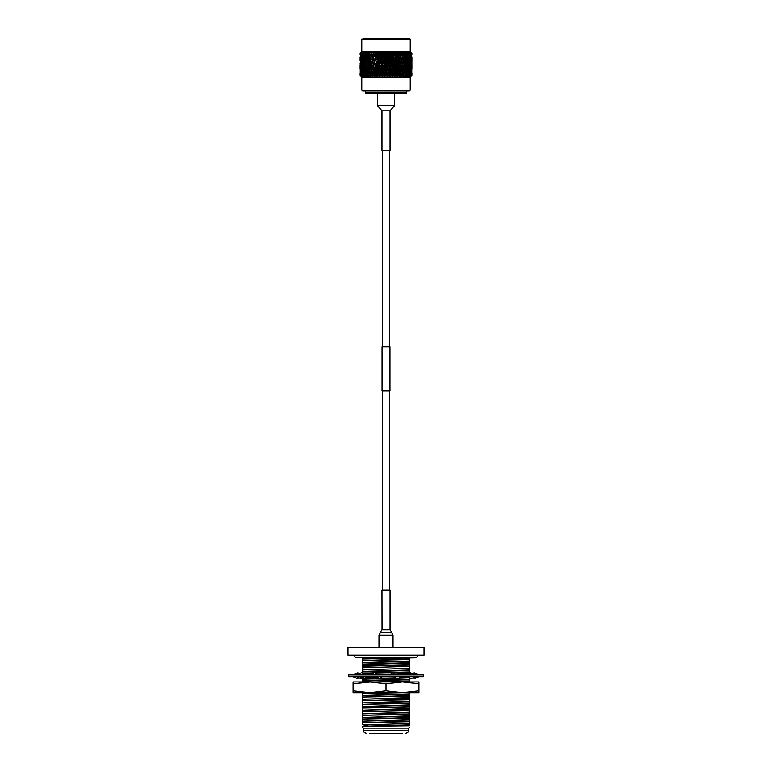 <?xml version="1.0" encoding="UTF-8"?>
<svg xmlns="http://www.w3.org/2000/svg" width="772" height="772" viewBox="0 0 772 772"><rect width="100%" height="100%" fill="white"/><g stroke="black" fill="none" stroke-linecap="round" stroke-linejoin="round"><path stroke-width="1.16" d="M382.265 150.376L382.265 346.908M382.265 390.835L382.265 590.223M389.735 150.376L389.735 346.908M389.735 390.835L389.735 590.223M386 346.908L389.957 346.908L389.957 390.835L382.043 390.835L382.043 346.908L386 346.908M382.034 590.223L390.043 590.223L390.043 629.749L393.025 635.105L378.975 635.105L381.957 629.749L390.043 629.749M413.454 692.735L358.546 692.735M386 683.78L402.473 681.927L418.935 683.78L418.935 692.735L369.527 692.735L386 690.872L386 683.78L369.527 681.927L353.065 681.927L353.065 683.78L371.207 681.888L358.546 681.927M413.454 681.927L389.889 681.927M369.527 692.735L353.065 692.735L353.065 690.872L369.527 692.735M418.935 683.78L418.935 681.927L369.527 681.927M353.065 683.78L353.065 690.872M386 690.872L402.473 692.735L418.935 690.872M423.336 676.658L348.664 676.658L348.664 674.902L423.336 674.902L423.336 676.658M409.083 674.902L407.095 672.74L406.497 674.178L407.249 674.902M408.581 676.658L410.386 678.82L416.214 676.658M406.497 674.178L407.105 674.902M390.41 674.902L392.022 672.74L395.785 674.902M394.424 676.658L397.358 678.82L401.942 676.658M376.215 676.658L379.978 678.82L381.59 676.658M377.576 674.902L374.642 672.74L370.058 674.902M362.917 676.658L364.905 678.82L365.503 677.372L364.751 676.658M365.503 677.372L364.895 676.658M363.419 674.902L361.614 672.74L355.786 674.902M353.065 676.658L357.89 678.82L357.89 677.372L356.49 676.658M357.89 677.372L357.89 676.658L357.89 677.372M357.89 674.12L357.89 672.74L353.065 674.902M362.666 677.555L361.614 678.82L361.016 677.372L359.501 676.658M361.614 678.82L357.89 677.44M361.016 677.372L361.47 676.841M409.334 674.004L410.386 672.74L410.984 674.178L412.499 674.902M414.11 674.12L410.386 672.74M410.984 674.178L410.53 674.718M418.935 674.902L414.11 672.74L414.11 674.902L414.11 674.178L415.51 674.902M414.11 677.44L414.11 678.82L418.935 676.658M391.665 632.538L380.335 632.538M347.969 647.409L424.031 647.409L347.969 647.409L347.969 655.138L424.031 655.138L424.031 647.409M424.031 655.138L347.969 655.138M353.788 655.573L355.979 657.773L362.666 657.773L362.666 658.96L416.021 657.773L418.212 655.573M408.485 728.141L408.485 730.659L363.515 730.659L363.515 728.141L408.485 728.141L409.334 727.542M362.782 726.317L409.334 725.825L409.334 723.663L369.45 724.628L362.782 726.317L409.334 724.927M362.666 724.85L409.334 723.2L409.334 719.996L362.666 721.183L409.334 719.543L409.334 716.339L362.666 717.516L409.334 715.885L409.334 712.681L362.666 713.859L409.334 712.228L409.334 709.024L362.666 710.201L409.334 708.561L409.334 705.357L362.666 706.544L409.334 704.904L409.334 701.7L362.666 702.877L409.334 701.246L409.334 698.042L362.666 699.22L409.334 697.579L409.334 694.385L362.666 695.562L409.334 693.922L409.334 692.445M362.666 724.628L369.45 724.628M362.772 677.256L362.666 680.923L409.334 679.746L409.334 677.343M362.666 680.46L409.334 679.283M365.33 677.169L377.286 676.861M381.503 676.764L386.724 676.658M364.953 676.726L367.105 676.658M362.666 669.942L409.334 668.301L362.666 669.942L362.666 673.599L373.484 673.29M375.327 673.242L391.906 672.885M362.666 673.145L374.507 672.808M374.729 672.798L409.334 671.968L409.334 668.764M362.666 662.617L362.666 666.284L409.334 665.097L409.334 661.44L362.666 662.617L409.334 660.986L409.334 657.783M362.666 665.821L409.334 664.644M369.749 733.4L402.251 733.4M376.273 726.317L409.334 725.381M362.666 658.96L362.666 660.436L409.334 659.047M362.666 660.436L409.334 659.5M362.666 660.9L362.666 662.164M362.666 664.103L409.334 662.704M362.666 664.557L409.334 663.167M362.666 666.284L362.666 667.761L409.334 666.371L409.334 665.097M362.666 667.761L409.334 666.371M362.666 668.214L362.666 669.488M409.334 668.301L409.334 666.825M362.666 671.418L409.334 670.028M362.666 671.881L409.334 670.482M392.205 672.885L409.334 671.968M366.526 674.902L370.309 674.776M377.161 674.593L390.883 674.274M393.99 674.197L406.641 673.821M408.234 673.753L409.334 673.686L409.334 672.422M383.394 674.902L390.535 674.738M394.608 674.641L406.583 674.284M408.948 674.168L409.334 673.686M362.666 678.742L364.741 678.627M364.992 678.617L379.148 678.202M380.461 678.173L395.978 677.806M399.713 677.7L409.17 677.353M362.666 679.196L379.756 678.646M380.113 678.636L396.586 678.25M398.68 678.192L409.334 677.806M362.666 680.923L362.666 682.4M376.62 681.927L409.334 681.01L409.334 679.746M397.223 681.888L409.334 681.01M362.666 691.905L362.666 693.381L382.275 692.764M362.666 693.381L400.9 692.764M362.666 693.835L362.666 695.099M362.666 695.562L362.666 697.039L409.334 695.649M362.666 697.039L409.334 696.103M362.666 697.502L362.666 698.766M362.666 699.22L362.666 700.696L409.334 699.307M362.666 700.696L409.334 699.76M362.666 701.159L362.666 702.423M362.666 702.877L362.666 704.363L409.334 702.964M362.666 704.363L409.334 703.427M362.666 704.817L362.666 706.081M362.666 706.544L362.666 708.02L409.334 706.631M362.666 708.02L409.334 707.084M362.666 708.474L362.666 709.738M362.666 710.201L362.666 711.678L409.334 710.288M362.666 711.678L409.334 710.742M362.666 712.141L362.666 713.405M362.666 713.859L362.666 715.335L409.334 713.946M362.666 715.335L409.334 714.399M362.666 715.798L362.666 717.063M362.666 717.516L362.666 719.002L409.334 717.603M362.666 719.002L409.334 718.066M362.666 719.456L362.666 720.72M362.666 721.183L362.666 722.66L409.334 721.27M362.666 722.66L409.334 721.723M362.666 723.113L362.666 724.387M362.666 727.436L363.515 728.141M377.344 93.634L377.344 105.484L381.957 110.85L381.957 150.376L390.043 150.376L390.043 110.85L394.656 105.484L394.656 93.74A0.878 0.878 0 0 1 395.071 93.634M365.272 90.999L365.272 92.756A0.878 0.878 0 0 0 366.15 93.634L405.85 93.634A0.878 0.878 0 0 0 406.728 92.756L406.728 90.999M409.363 90.999L362.637 90.999L361.759 90.121L410.241 90.121L409.363 90.999M410.241 90.121L410.241 76.939L361.759 76.939L361.759 90.121M361.759 76.939L360.09 75.27L360.119 73.157M361.19 76.11L360.099 75.27L360.09 73.195M362.811 75.907L361.151 75.27L361.971 76.341L360.524 75.27L361.441 76.341M363.863 75.907L362.058 75.27L362.753 76.341M366.69 75.907L364.635 75.27L365.088 76.341L363.226 75.27L363.805 76.341M370.299 75.637L370.473 76.341L370.222 75.318L370.473 76.341L368.157 75.27L368.331 76.341L366.285 75.27L366.603 76.341M371.332 75.27L370.772 73.195L371.4 71.806L372.587 76.341L371.332 75.27L370.213 75.27L370.367 75.907L369.692 69.094L369.161 71.198L369.692 73.301M372.587 76.341L372.451 75.318L372.587 76.341M374.632 76.158L373.04 73.195L373.58 71.806L374.845 76.341L373.793 75.424M374.845 76.341L374.825 75.318L374.845 76.341M398.207 75.424L397.406 76.341L396.104 71.806L395.032 76.341L393.681 71.806L392.562 76.341L391.163 71.806L390.024 76.341L388.596 71.806L387.438 76.341L386 71.806L384.842 76.341L383.288 73.195L383.404 71.806L382.256 76.341L380.615 73.195L380.837 71.806L379.708 76.341L377.99 73.195L378.319 71.806L377.228 76.341L376.253 75.463M377.228 76.341L377.325 75.318L377.228 76.341L377.325 75.318L376.968 76.341L376.089 75.27L374.835 75.27L374.719 75.907L374.237 69.094L373.619 71.198L374.237 73.301M379.293 69.094L378.627 71.198L379.293 73.301L379.969 71.198L379.573 67.714L378.319 71.806L379.573 75.907L378.801 75.463M379.708 76.341L379.921 75.318L379.708 76.341M381.947 69.094L381.262 71.198L381.947 73.301L382.632 71.198L382.111 67.714L380.837 71.806L382.111 75.907L381.416 75.463M382.256 76.341L381.947 73.301M384.012 75.318L384.562 76.341L384.012 75.318M384.842 76.341L385.276 75.318L384.842 76.341M386.724 75.318L387.158 76.341L386.724 75.318M387.438 76.341L387.988 75.318L387.312 76.158M389.416 75.318L389.744 76.341L389.416 75.318M390.584 75.463L390.024 76.341M392.079 75.318L392.292 76.341L392.079 75.318M392.707 69.094L392.031 71.198L392.707 73.301L393.373 71.198L392.427 67.714L391.163 71.806L392.427 75.907L393.353 75.27L392.562 76.341M394.675 75.318L394.772 76.341L394.675 75.318M395.747 75.463L395.158 76.196M397.175 75.318L397.155 76.341L397.175 75.318M398.304 75.318L397.368 76.158M401.701 75.637L402.762 75.318L401.739 76.341L400.6 71.806L399.529 75.907L400.61 75.318L399.645 76.341L399.549 75.318L399.413 76.341L399.549 75.27L398.352 75.27L398.96 73.195L398.42 71.806L397.281 75.907L398.381 71.198L397.763 69.094L397.136 71.198L397.763 73.301M401.778 75.318L401.527 76.341L401.778 75.318M403.669 76.341L404.789 75.27L403.669 76.341L403.843 75.27L402.762 75.318M411.65 75.521L409.961 76.341L410.424 75.27L409.141 76.341L409.942 75.27L409.382 75.27L408.07 76.341L408.774 75.27L408.089 75.27L406.757 76.341L407.365 75.27L406.555 75.27L405.223 76.341L405.715 75.27L404.789 75.27L405.252 73.195L404.46 71.806L405.696 71.198L406.14 73.301L406.14 69.094L405.696 71.198M410.241 76.939L411.717 75.395M363.158 38.6L409.807 38.6L363.158 38.6M361.759 51.599L361.759 39.044L410.241 39.044L410.241 51.599L361.759 51.599L360.119 53.268L361.421 52.197L360.379 53.268L360.408 56.925L360.379 53.268M360.437 53.268L361.933 52.197L360.929 53.268L360.968 56.925L360.929 53.268M361.016 53.268L362.715 52.197L361.75 53.268L361.807 56.925L361.75 53.268M361.875 53.268L363.737 52.197L362.83 53.268L362.908 56.925L362.83 53.268M362.994 53.268L363.988 52.197L363.67 53.133L365.021 52.197L363.901 54.822L364.268 56.925L364.172 53.268M364.365 53.268L365.31 52.197L365.146 53.133L366.526 52.197L365.436 54.822L365.86 56.925L366.304 54.822L365.745 53.268M365.976 53.268L366.864 52.197L366.845 53.133L368.244 52.197L367.192 54.822L367.675 56.925L368.176 54.822L367.549 53.268M367.81 53.268L368.63 52.197L368.746 53.133L370.155 52.197L369.161 54.822L369.692 56.925L370.242 54.822L369.556 53.268M369.836 53.268L370.579 52.197L370.849 53.133L372.239 52.197L371.313 54.822L371.892 56.925L372.48 54.822L371.737 53.268M372.036 53.268L372.702 52.197L373.108 53.133L374.478 52.197L373.619 54.822L374.237 56.925L374.864 54.822L374.073 53.268M374.401 53.268L374.97 52.197L375.51 53.133L376.842 52.197L376.07 54.822L376.717 56.925L377.363 54.822L376.543 53.268M376.881 53.268L377.354 52.197L378.029 53.133L379.303 52.197L378.627 54.822L379.293 56.925L379.969 54.822L379.12 53.268M379.467 53.268L379.834 52.197L380.644 53.133L381.841 52.197L381.262 54.822L381.947 56.925L382.632 54.822L381.764 53.268M382.121 53.268L382.381 52.197L383.308 53.133L384.427 52.197L383.954 54.822L384.639 56.925L385.344 54.822L384.466 53.268M384.823 53.268L384.977 52.197L386 53.133L387.023 52.197L386.656 54.822L387.361 56.925L388.046 54.822L387.177 53.268M387.534 53.268L387.573 52.197L388.692 53.133L389.619 52.197L389.368 54.822L390.053 56.925L390.738 54.822L389.879 53.268M390.236 53.268L390.159 52.197L391.356 53.133L392.166 52.197L392.707 56.925L393.373 54.822L392.533 53.268M392.88 53.268L392.697 52.197L393.971 53.133L394.646 52.197L395.283 56.925L395.833 54.513M396.538 56.819L395.901 58.923L396.538 61.017L397.175 58.923L395.119 53.268M395.457 53.268L395.158 52.197L396.49 53.133L397.03 52.197L397.763 56.925L398.381 54.822L397.599 53.268M397.927 53.268L397.522 52.197L398.892 53.133L399.298 52.197L399.964 53.268L399.52 54.822L400.108 56.925L400.687 54.822L399.964 53.268M400.263 53.268L399.761 52.197L401.15 53.133L401.421 52.197L402.164 53.268L402.308 56.925L402.839 54.822L402.164 53.268M402.444 53.268L401.845 52.197L403.254 53.133L403.37 52.197L404.19 53.268L404.325 56.925L404.808 54.822L404.19 53.268M404.451 53.268L403.756 52.197L405.155 53.133L405.136 52.197L406.024 53.268L406.14 56.925L406.564 54.822L406.024 53.268M406.255 53.268L405.474 52.197L406.854 53.133L406.69 52.197L407.635 53.268L407.732 56.925L407.635 53.268M407.828 53.268L406.979 52.197L408.33 53.133L408.012 52.197L409.006 53.268L409.092 56.925L409.006 53.268M409.17 53.268L408.263 52.197L410.125 53.268L410.193 56.925L410.125 53.268M410.25 53.268L409.285 52.197L410.984 53.268L411.032 56.925L410.984 53.268M411.071 53.268L410.067 52.197L411.563 53.268L411.592 56.925L411.563 53.268M411.621 53.268L410.579 52.197L411.775 53.152M410.241 51.599L411.592 52.95M411.91 57.234L411.91 60.602M411.91 65.427L411.881 69.277M411.91 73.195L411.91 75.27L411.881 73.157M360.312 75.27L360.235 73.195L360.167 75.27M361.46 75.907L360.36 75.318M360.804 75.27L360.649 73.195L360.524 75.27M362 75.907L360.862 75.318M361.576 75.27L361.354 73.195L361.151 75.27M362.618 75.27L362.329 73.195L362.058 75.27M363.911 75.27L363.564 73.195L363.226 75.27M365.166 75.907L363.969 75.318M365.445 75.27L365.04 73.195L364.635 75.27M367.211 75.27L366.748 73.195L366.285 75.27M367.675 73.301L368.176 71.198L367.675 69.094L367.192 71.198L368.437 75.907L367.269 75.318M369.18 75.27L368.659 73.195L368.157 75.27M370.251 76.158L369.238 75.318M370.772 73.195L370.213 75.27M373.648 75.27L372.451 75.27L372.471 75.907L371.892 69.094L371.313 71.198L371.892 73.301M373.04 73.195L372.451 75.27M376.089 75.27L375.462 73.195L374.835 75.27M378.647 75.27L377.325 75.318M377.99 73.195L377.344 75.27M381.291 75.27L379.573 75.907L379.293 73.301M380.615 73.195L379.94 75.27M383.973 75.27L382.584 75.318M383.288 73.195L382.603 75.27M384.639 69.094L383.954 71.198L384.639 73.301L385.344 71.198L384.697 67.714L383.404 71.806L384.688 76.158M386.685 75.27L384.697 75.907L384.639 73.301M386 73.195L385.315 75.27M389.397 75.27L387.988 75.318M388.712 73.195L388.026 75.27M390.053 69.094L389.368 71.198L390.053 73.301L390.738 71.198L389.889 67.714L388.596 71.806L389.918 76.158M392.06 75.27L389.889 75.907L390.053 73.301M391.385 73.195L390.709 75.27M392.707 73.301L392.475 76.158M394.656 75.27L393.353 75.27L394.01 73.195M397.763 69.094L397.281 67.714L396.104 71.806L395.283 69.094L394.637 71.198L395.283 73.301L395.93 71.198L394.907 67.714L393.681 71.806L394.974 76.158M397.165 75.27L394.907 75.907L395.283 73.301M396.538 73.195L395.911 75.27M399.549 75.27L398.96 73.195M400.108 73.301L400.687 71.198L400.108 69.094L399.52 71.198L400.108 73.301L399.635 76.158M401.787 75.27L400.61 75.318M401.228 73.195L400.668 75.27M402.308 73.301L402.839 71.198L402.308 69.094L401.758 71.198L402.308 73.301L401.749 76.158M403.843 75.27L403.341 73.195L402.82 75.27M405.715 75.27L405.252 73.195M407.365 75.27L406.96 73.195L406.555 75.27M408.774 75.27L408.436 73.195L408.089 75.27M409.942 75.27L409.671 73.195L409.382 75.27M410.849 75.27L410.646 73.195L410.424 75.27M411.476 75.27L411.351 73.195L411.196 75.27M411.833 75.27L411.765 73.195L411.688 75.27M410.54 75.907L411.64 75.318M410 75.907L411.138 75.318M409.189 75.907L410.366 75.318M408.137 75.907L409.324 75.318M406.834 75.907L408.031 75.318M405.31 75.907L406.497 75.318M404.325 73.301L404.325 69.094L403.563 75.907L404.731 75.318M361.354 73.195L361.74 72.684M362.329 73.195L363.303 71.806L362.068 71.198L361.807 69.094L361.807 73.301L362.068 71.198M363.564 73.195L364.48 71.806L363.236 71.198L362.908 69.094L362.908 73.301L363.236 71.198M365.04 73.195L365.899 71.806L364.654 71.198L364.268 69.094L364.268 73.301L364.654 71.198M366.748 73.195L367.54 71.806L366.304 71.198L365.86 69.094L365.86 73.301L366.304 71.198M368.659 73.195L369.373 71.806L368.176 71.198M375.462 73.195L375.896 71.806L377.093 75.907L376.717 73.301L377.363 71.198L376.717 69.094L376.07 71.198L376.717 73.301M403.341 73.195L402.627 71.806L403.824 71.198M406.96 73.195L406.101 71.806L407.346 71.198L407.732 73.301L407.732 69.094L407.346 71.198M408.436 73.195L407.519 71.806L408.764 71.198L409.092 73.301L409.092 69.094L408.764 71.198M409.671 73.195L408.697 71.806L409.932 71.198L410.193 73.301L410.193 69.094L409.932 71.198M410.646 73.195L410.26 72.684M387.361 69.094L387.303 67.714L386 71.806L387.303 75.907L388.046 71.198L387.361 69.094L386.656 71.198L387.361 73.301M360.215 73.523L360.225 68.978M360.215 65.331L360.099 63.014M360.09 65.002L360.09 69.2L360.119 64.964M360.167 67.106L360.235 65.002L360.099 67.106M360.099 54.822L360.138 53.268M360.09 56.819L360.09 61.017L360.119 56.781M360.408 69.094L360.408 73.301L360.63 68.814M360.408 73.301L360.611 73.794M360.235 56.819L360.235 61.017L360.389 56.617M360.408 60.911L360.408 65.109L360.63 60.631M360.649 65.002L360.649 69.2L360.929 64.645M360.968 69.094L360.968 73.301L361.306 68.669M362.377 71.806L361.161 71.198M360.968 73.301L361.267 74.035M362 67.714L360.804 67.106M360.649 69.2L360.91 69.818M360.408 65.109L360.611 65.601M360.649 56.819L360.649 61.017L360.929 56.462M360.968 60.911L360.968 65.109L361.306 60.486M361.354 65.002L361.354 69.2L361.74 64.501M361.807 73.301L362.184 74.257M361.807 69.094L362.232 68.515M362.811 67.714L361.576 67.106M361.354 69.2L361.701 70.049M362.377 63.622L361.161 63.014M360.968 65.109L361.267 65.842M362 59.531L360.804 58.923M360.649 61.017L360.91 61.635M360.408 56.925L360.611 57.417M361.354 56.819L361.354 61.017L361.74 56.308M361.807 60.911L361.807 65.109L362.232 60.332M362.329 65.002L362.329 69.2L362.329 65.002L363.303 63.622L362.068 63.014M362.908 73.301L363.351 74.469M362.908 69.094L363.863 67.714L362.618 67.106M362.329 69.2L362.734 70.271M361.807 65.109L362.184 66.064M362.811 59.531L361.576 58.923M361.354 61.017L361.701 61.866M362.377 55.43L361.161 54.822M360.968 56.925L361.267 57.659M362.329 56.819L362.329 61.017L362.329 56.819L363.303 55.43L362.068 54.822M362.908 60.911L362.908 65.109L362.908 60.911L363.863 59.531L362.618 58.923M363.564 65.002L363.564 69.2L363.564 65.002L364.48 63.622L363.236 63.014M364.268 73.301L364.751 74.672M364.268 69.094L365.166 67.714L363.911 67.106M363.564 69.2L364.027 70.474M362.908 65.109L363.351 66.276M362.329 61.017L362.743 62.088M361.807 56.925L362.184 57.881M361.479 53.133L361.701 53.673M363.564 56.819L363.564 61.017L363.564 56.819L364.48 55.43L363.236 54.822M364.268 60.911L364.268 65.109L364.268 60.911L365.166 59.531L363.911 58.923M365.04 65.002L365.04 69.2L365.04 65.002L365.899 63.622L364.654 63.014M365.86 73.301L366.372 74.874M365.86 69.094L366.69 67.714L365.455 67.106M365.04 69.2L365.532 70.677M364.268 65.109L364.751 66.479M363.564 61.017L364.027 62.291M362.908 56.925L363.351 58.093M362.444 53.133L362.743 53.895M365.04 56.819L365.04 61.017L365.04 56.819L365.899 55.43L364.654 54.822M365.86 60.911L365.86 65.109L365.86 60.911L366.69 59.531L365.455 58.923M366.748 65.002L366.748 69.2L366.748 65.002L367.54 63.622L366.304 63.014M367.675 69.094L368.437 67.714L367.211 67.106M366.748 69.2L367.54 71.806M365.86 65.109L366.372 66.681M365.04 61.017L365.532 62.493M364.268 56.925L364.751 58.296M363.67 53.133L364.027 54.098M366.748 56.819L366.748 61.017L366.748 56.819L367.54 55.43L366.304 54.822M367.675 60.911L367.675 65.109L368.176 63.014L367.675 60.911L368.437 59.531L367.211 58.923M368.659 65.002L368.147 67.106L368.659 69.2L369.18 67.106L368.659 65.002L369.373 63.622L368.176 63.014M370.772 69.2L371.342 67.106L370.772 65.002L370.213 67.106L371.4 71.806L370.242 71.198M369.692 69.094L370.367 67.714L369.18 67.106M368.659 69.2L369.373 71.806M367.675 65.109L368.437 67.714M366.748 61.017L367.54 63.622M365.86 56.925L366.372 58.498M365.146 53.133L365.532 54.301M368.659 56.819L368.147 58.923L368.659 61.017L369.18 58.923L368.659 56.819L369.373 55.43L368.176 54.822M369.692 60.911L369.161 63.014L369.692 65.109L370.242 63.014L369.692 60.911L370.367 59.531L369.18 58.923M373.04 69.2L373.648 67.106L373.04 65.002L372.442 67.106L373.58 71.806L372.48 71.198M371.892 69.094L372.471 67.714L371.342 67.106M369.692 65.109L371.313 71.198M370.772 65.002L371.4 63.622L370.242 63.014M368.659 61.017L369.373 63.622M367.675 56.925L368.437 59.531M366.845 53.133L367.54 55.43M370.772 56.819L370.213 58.923L370.772 61.017L371.4 55.43L370.242 54.822M371.892 60.911L371.313 63.014L371.892 65.109L372.471 59.531L371.342 58.923M375.462 69.2L376.099 67.106L375.462 65.002L374.825 67.106L375.896 71.806L374.864 71.198M374.237 69.094L374.719 67.714L373.648 67.106M371.892 65.109L373.619 71.198M373.04 65.002L373.58 63.622L372.48 63.014M370.772 61.017L372.442 67.106M369.692 56.925L371.313 63.014M368.746 53.133L369.373 55.43M373.04 56.819L372.442 58.923L373.04 61.017L373.648 58.923L373.04 56.819L373.58 55.43L372.48 54.822M374.237 60.911L373.619 63.014L374.237 65.109L374.719 59.531L373.648 58.923M377.99 65.002L377.334 67.106L377.99 69.2L378.656 67.106L378.319 63.622L375.896 71.806L374.825 67.106M376.717 65.109L377.363 63.014L376.717 60.911L376.07 63.014L377.093 67.714L376.099 67.106M375.462 65.002L375.896 63.622L374.864 63.014M374.237 65.109L373.619 63.014M373.04 61.017L372.442 58.923M371.892 56.925L371.313 54.822M370.849 53.133L370.579 52.197M377.99 69.2L378.319 71.806L377.363 71.198M375.462 56.819L374.825 58.923L375.462 61.017L376.099 58.923L375.462 56.819L375.896 55.43L374.864 54.822M376.717 60.911L375.896 63.622L377.334 67.106M379.293 60.911L378.627 63.014L379.293 65.109L379.969 63.014L379.573 59.531L378.319 63.622L377.363 63.014M377.99 56.819L377.334 58.923L377.99 61.017L378.656 58.923L378.319 55.43L377.093 59.531L376.099 58.923M375.462 61.017L374.825 58.923M374.237 56.925L373.619 54.822M373.108 53.133L372.702 52.197M380.615 69.2L381.291 67.106L380.615 65.002L379.93 67.106L380.837 71.806L379.969 71.198M377.093 67.714L378.319 71.806L378.627 71.198M380.615 65.002L379.573 67.714L378.656 67.106M376.842 52.197L375.896 55.43L377.334 58.923M377.99 61.017L378.627 63.014M380.615 56.819L379.93 58.923L380.615 61.017L381.291 58.923L380.837 55.43L379.573 59.531L378.656 58.923M379.303 52.197L378.319 55.43L377.363 54.822M376.717 56.925L379.573 67.714L379.93 67.106M375.51 53.133L375.896 55.43L374.97 52.197M383.288 69.2L383.983 67.106L383.288 65.002L382.603 67.106L383.404 71.806L382.632 71.198M379.293 65.109L380.837 71.806L381.262 71.198M383.288 65.002L382.111 67.714L381.291 67.106M381.947 60.911L381.262 63.014L381.947 65.109L382.632 63.014L382.111 59.531L380.837 63.622L379.969 63.014M379.293 56.925L379.573 59.531L379.93 58.923M381.841 52.197L380.837 55.43L379.969 54.822M378.029 53.133L378.319 55.43L378.627 54.822M386 69.2L386.695 67.106L386 65.002L385.305 67.106L386 69.2L386 71.806L385.344 71.198M381.947 65.109L383.404 71.806L383.954 71.198M386 65.002L386 63.622L384.697 67.714L383.983 67.106M380.615 61.017L382.111 67.714L382.603 67.106M384.639 60.911L383.954 63.014L384.639 65.109L385.344 63.014L384.697 59.531L383.404 63.622L382.632 63.014M377.354 52.197L380.837 63.622L381.262 63.014M383.288 56.819L382.603 58.923L383.288 61.017L383.983 58.923L383.404 55.43L382.111 59.531L381.291 58.923M380.644 53.133L380.837 55.43L381.262 54.822M388.712 69.2L389.397 67.106L388.712 65.002L388.017 67.106L388.596 71.806L388.046 71.198M384.639 65.109L386 71.806L386.656 71.198M388.712 65.002L388.596 63.622L387.303 67.714L386.695 67.106M383.288 61.017L384.697 67.714L385.305 67.106M387.361 60.911L386.656 63.014L387.361 65.109L388.046 63.014L387.303 59.531L386 63.622L385.344 63.014M381.947 56.925L383.404 63.622L383.954 63.014M386 56.819L385.305 58.923L386 61.017L386.695 58.923L386 55.43L384.697 59.531L383.983 58.923M379.834 52.197L382.111 59.531L382.603 58.923M384.427 52.197L383.404 55.43L382.632 54.822M391.385 69.2L392.07 67.106L391.385 65.002L390.709 67.106L391.163 71.806L390.738 71.198M387.361 65.109L387.303 67.714L388.596 71.806L389.368 71.198M391.385 65.002L391.163 63.622L389.889 67.714L389.397 67.106M386 61.017L386 63.622L387.303 67.714L388.017 67.106M390.053 60.911L389.368 63.014L390.053 65.109L390.738 63.014L389.889 59.531L388.596 63.622L388.046 63.014M384.639 56.925L386 63.622L386.656 63.014M388.712 56.819L388.017 58.923L388.712 61.017L389.397 58.923L388.596 55.43L387.303 59.531L386.695 58.923M383.308 53.133L384.697 59.531L385.305 58.923M387.023 52.197L386 55.43L385.344 54.822M382.381 52.197L383.404 55.43L383.954 54.822M394.01 69.2L394.666 67.106L394.01 65.002L393.373 71.198M390.053 65.109L389.889 67.714L391.163 71.806L392.031 71.198M394.01 65.002L393.681 63.622L392.427 67.714L392.07 67.106M388.712 61.017L388.596 63.622L389.889 67.714L390.709 67.106M392.707 60.911L392.031 63.014L392.707 65.109L393.373 63.014L392.427 59.531L391.163 63.622L390.738 63.014M387.361 56.925L387.303 59.531L388.596 63.622L389.368 63.014M391.385 56.819L390.709 58.923L391.385 61.017L392.07 58.923L391.163 55.43L389.889 59.531L389.397 58.923M386 53.133L387.303 59.531L388.017 58.923M389.619 52.197L388.596 55.43L388.046 54.822M384.977 52.197L386 55.43L386.656 54.822M392.707 65.109L392.427 67.714L393.681 71.806L394.637 71.198M396.538 65.002L395.901 67.106L396.538 69.2L397.175 67.106L396.104 63.622L394.666 67.106M391.385 61.017L391.163 63.622L392.427 67.714L393.344 67.106M395.283 60.911L394.637 63.014L395.283 65.109L395.93 63.014L394.907 59.531L393.681 63.622L393.373 63.014M390.053 56.925L389.889 59.531L391.163 63.622L392.031 63.014M394.01 56.819L393.344 58.923L394.01 61.017L394.666 58.923L393.681 55.43L392.427 59.531L392.07 58.923M388.692 53.133L388.596 55.43L389.889 59.531L390.709 58.923M392.166 52.197L391.163 55.43L390.738 54.822M387.573 52.197L388.596 55.43L389.368 54.822M397.763 60.911L397.136 63.014L397.763 65.109L398.381 63.014L397.281 59.531L396.104 63.622L395.833 62.706M400.108 69.094L399.529 67.714L398.381 71.198M396.538 69.2L396.104 71.806L397.136 71.198M398.96 65.002L398.352 67.106L398.96 69.2L399.558 67.106L398.42 63.622L397.175 67.106M395.283 65.109L394.907 67.714L395.901 67.106M394.01 61.017L393.681 63.622L394.637 63.014M397.03 52.197L394.666 58.923M392.707 56.925L392.427 59.531L393.344 58.923M394.646 52.197L393.681 55.43L393.373 54.822M391.356 53.133L391.163 55.43L392.031 54.822M402.308 69.094L401.633 67.714L400.687 71.198M398.96 69.2L398.42 71.806L399.52 71.198M401.228 65.002L400.658 67.106L401.228 69.2L401.787 67.106L400.6 63.622L399.558 67.106M397.763 65.109L397.281 67.714L398.352 67.106M400.108 60.911L399.52 63.014L400.108 65.109L400.687 63.014L399.529 59.531L398.381 63.014M396.538 61.017L396.104 63.622L397.136 63.014M398.96 56.819L398.352 58.923L398.96 61.017L399.558 58.923L398.42 55.43L397.175 58.923M395.283 56.925L394.907 59.531L395.901 58.923M393.971 53.133L393.681 55.43L394.637 54.822M401.228 69.2L400.6 71.806L401.758 71.198M400.108 65.109L399.529 67.714L400.658 67.106M402.308 60.911L401.758 63.014L402.308 65.109L402.839 63.014L401.633 59.531L400.687 63.014M398.96 61.017L398.42 63.622L399.52 63.014M401.228 56.819L400.658 58.923L401.228 61.017L401.787 58.923L400.6 55.43L399.558 58.923M397.763 56.925L397.281 59.531L398.352 58.923M399.298 52.197L398.381 54.822M396.49 53.133L396.104 55.43L397.136 54.822M403.341 65.002L402.82 67.106L403.341 69.2L403.852 67.106L402.627 63.622L403.824 63.014L404.325 65.109L404.325 60.911L403.824 63.014M404.325 69.094L403.563 67.714L404.789 67.106L405.252 69.2L405.252 65.002L404.789 67.106M403.341 69.2L402.627 71.806M402.308 65.109L401.633 67.714L402.82 67.106M401.228 61.017L400.6 63.622L401.758 63.014M400.108 56.925L399.529 59.531L400.658 58.923M401.421 52.197L400.687 54.822M398.892 53.133L398.42 55.43L399.52 54.822M403.341 56.819L402.82 58.923L403.341 61.017L403.852 58.923L402.627 55.43L403.824 54.822M406.14 73.301L405.628 74.874M406.14 69.094L405.31 67.714L406.545 67.106L406.96 69.2L406.96 65.002L406.545 67.106M405.252 69.2L404.46 71.806M405.252 65.002L404.46 63.622L405.696 63.014L406.14 65.109L406.14 60.911L405.696 63.014M404.325 65.109L403.563 67.714M404.325 60.911L403.563 59.531L404.789 58.923L405.252 61.017L405.252 56.819L404.789 58.923M403.341 61.017L402.627 63.622M402.308 56.925L401.633 59.531L402.82 58.923M401.15 53.133L400.6 55.43L401.758 54.822M407.732 73.301L407.249 74.672M407.732 69.094L406.834 67.714L408.089 67.106L408.436 69.2L408.436 65.002L408.089 67.106M406.96 69.2L406.468 70.677M406.96 65.002L406.101 63.622L407.346 63.014L407.732 65.109L407.732 60.911L407.346 63.014M406.14 65.109L405.628 66.681M406.14 60.911L405.31 59.531L406.545 58.923L406.96 61.017L406.96 56.819L406.545 58.923M405.252 61.017L404.46 63.622M405.252 56.819L404.46 55.43L405.696 54.822M404.325 56.925L403.563 59.531M403.254 53.133L402.627 55.43M409.092 73.301L408.649 74.469M409.092 69.094L408.137 67.714L409.382 67.106L409.671 69.2L409.671 65.002L409.382 67.106M408.436 69.2L407.973 70.474M408.436 65.002L407.519 63.622L408.764 63.014L409.092 65.109L409.092 60.911L408.764 63.014M407.732 65.109L407.249 66.479M407.732 60.911L406.834 59.531L408.089 58.923L408.436 61.017L408.436 56.819L408.089 58.923M406.96 61.017L406.468 62.493M406.96 56.819L406.101 55.43L407.346 54.822M406.14 56.925L405.628 58.498M405.155 53.133L404.46 55.43M410.193 73.301L409.816 74.257M410.193 69.094L409.768 68.515M409.671 69.2L409.266 70.271M409.671 65.002L408.697 63.622L409.932 63.014L410.193 65.109L410.193 60.911L409.932 63.014M409.092 65.109L408.649 66.276M409.092 60.911L408.137 59.531L409.382 58.923L409.671 61.017L409.671 56.819L409.382 58.923M408.436 61.017L407.973 62.291M408.436 56.819L407.519 55.43L408.764 54.822M407.732 56.925L407.249 58.296M406.854 53.133L406.468 54.301M410.646 65.002L410.646 69.2L410.26 64.501M411.032 69.094L411.032 73.301L410.694 68.669M411.032 73.301L410.733 74.035M409.623 71.806L410.839 71.198M410.646 69.2L410.299 70.049M409.189 67.714L410.424 67.106M410.193 65.109L409.816 66.064M410.193 60.911L409.768 60.332M409.671 61.017L409.257 62.088M409.671 56.819L408.697 55.43L409.932 54.822M409.092 56.925L408.649 58.093M408.33 53.133L407.973 54.098M410.646 56.819L410.646 61.017L410.26 56.308M411.032 60.911L411.032 65.109L410.694 60.486M411.351 65.002L411.351 69.2L411.071 64.645M411.592 69.094L411.592 73.301L411.37 68.814M411.592 73.301L411.389 73.794M411.351 69.2L411.09 69.818M410 67.714L411.196 67.106M411.032 65.109L410.733 65.842M409.623 63.622L410.839 63.014M410.646 61.017L410.299 61.866M409.189 59.531L410.424 58.923M410.193 56.925L409.816 57.881M409.556 53.133L409.257 53.895M411.351 56.819L411.351 61.017L411.071 56.462M411.592 60.911L411.592 65.109L411.37 60.631M411.765 65.002L411.765 69.2L411.611 64.8M411.785 73.523L411.775 68.978M411.592 65.109L411.389 65.601M411.351 61.017L411.09 61.635M410 59.531L411.196 58.923M411.032 56.925L410.733 57.659M409.623 55.43L410.839 54.822M410.521 53.133L410.299 53.673M411.765 56.819L411.765 61.017L411.611 56.617M411.881 60.911L411.881 65.109L411.775 60.795M411.881 64.964L411.91 69.2M411.901 63.014L411.785 65.331M411.592 56.925L411.389 57.417M411.862 53.268L411.901 54.822M411.881 56.781L411.881 61.094M411.785 53.133L410.82 52.197M368.244 52.197L367.762 52.515M395.158 52.197L395.795 54.368M392.697 52.197L395.795 62.561M390.159 52.197L395.795 70.744M382.034 629.749L381.957 590.223M365.272 92.756L406.728 92.756M390.043 110.85L381.957 110.85M394.656 105.484L377.344 105.484M378.975 646.965L378.975 635.105M393.025 646.965L393.025 635.105M407.191 672.856C407.568 673.792 409.305 674.477 412.402 674.902M364.809 678.704C364.432 677.768 362.695 677.083 359.598 676.658M355.979 657.773L416.021 657.773M408.485 730.659C407.684 731.451 410.193 731.383 405.744 733.4M363.515 730.659C364.316 731.451 361.807 731.383 366.256 733.4"/></g></svg>

